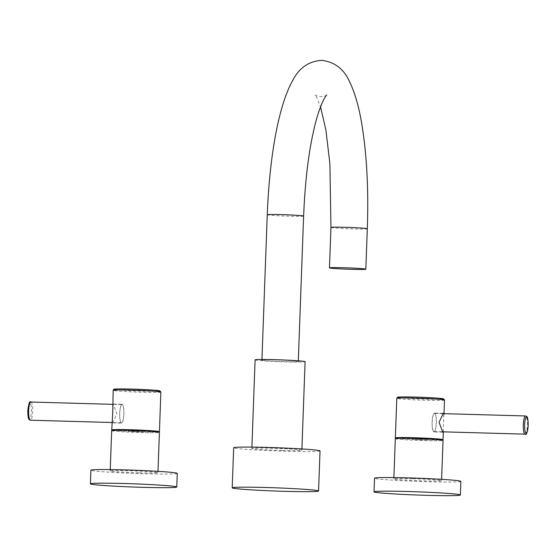 <?xml version="1.0" encoding="UTF-8"?>
<svg xmlns="http://www.w3.org/2000/svg" width="556" height="556" viewBox="0 0 556 556"><rect width="100%" height="100%" fill="white"/><g stroke="black" fill="none" stroke-linecap="round" stroke-linejoin="round"><path stroke-width="0.42" stroke-dasharray="2.78 2.08" d="M284.144 361.581A18.195 0.674 2.1 0 1 261.918 360.114A18.195 0.674 2.1 0 1 276.054 359.975A18.195 0.674 2.1 0 1 298.28 361.449A18.195 0.674 2.1 0 1 284.144 361.581M255.1 359.864A25.02 0.924 2.1 0 0 285.659 361.887A25.02 0.924 -177.9 0 0 305.105 361.692M282.413 450.443A25.02 0.924 -177.9 0 0 301.852 450.256A25.02 0.924 -177.9 0 0 271.293 448.233A25.02 0.924 -177.9 0 0 251.854 448.421A25.02 0.924 -177.9 0 0 282.413 450.443M320.034 450.923A43.208 1.598 2.1 0 1 286.458 451.25A43.208 1.598 -177.9 0 1 233.673 447.754M436.238 422.887A9.098 2.036 -88.4 0 1 433.958 431.581A9.098 2.036 -88.4 0 1 432.193 422.08A9.098 2.036 -88.4 0 1 434.472 413.393A9.098 2.036 -88.4 0 1 436.238 422.887M432.109 422.067A9.459 2.113 91.6 0 0 433.951 431.942A9.459 2.113 91.6 0 0 436.321 422.901A9.459 2.113 91.6 0 0 434.479 413.025A9.459 2.113 91.6 0 0 432.109 422.067M443.215 431.838L443.806 413.657M397.443 438.357A23.873 0.883 2.1 0 0 424.506 439.852A23.873 0.883 -177.9 0 0 440.936 439.956M412.747 438.434L420.816 439.115L425.667 438.906M420.788 439.845L426.445 439.789L411.899 439.254L420.788 439.845M395.309 438.649A23.88 0.883 -177.9 0 0 424.478 440.581A23.88 0.883 2.1 0 0 443.035 440.394M412.385 478.73A23.88 0.883 -177.9 0 0 393.836 478.911A23.88 0.883 -177.9 0 0 423.005 480.843A23.88 0.883 -177.9 0 0 441.561 480.662A23.88 0.883 -177.9 0 0 412.385 478.73M460.875 481.371A43.208 1.598 2.1 0 1 427.3 481.698A43.208 1.598 -177.9 0 1 374.515 478.202M119.762 413.282A9.098 2.036 91.6 0 0 121.528 422.782A9.098 2.036 91.6 0 0 123.807 414.088A9.098 2.036 91.6 0 0 122.042 404.594A9.098 2.036 91.6 0 0 119.762 413.282M123.891 414.102A9.459 2.113 -88.4 0 1 121.521 423.144A9.459 2.113 -88.4 0 1 119.679 413.268A9.459 2.113 -88.4 0 1 122.049 404.226A9.459 2.113 -88.4 0 1 123.891 414.102M112.618 405.421L113.202 403.983L116.941 413.907L112.666 422.894L112.048 421.017M113.813 430.372A23.873 0.883 -177.9 0 0 140.883 431.866A23.873 0.883 2.1 0 0 157.306 431.97M129.117 430.448L137.193 431.129L142.037 430.921M133.933 431.213L128.276 431.268L137.165 431.859L142.822 431.803L133.933 431.213M111.686 430.657A23.88 0.883 2.1 0 0 140.856 432.589A23.88 0.883 -177.9 0 0 159.412 432.408M139.382 472.857A23.88 0.883 -177.9 0 0 157.939 472.676A23.88 0.883 -177.9 0 0 128.763 470.744A23.88 0.883 -177.9 0 0 110.206 470.925A23.88 0.883 -177.9 0 0 139.382 472.857M177.253 473.385A43.208 1.598 -177.9 0 1 143.677 473.712A43.208 1.598 2.1 0 1 90.892 470.216M330.945 227.439A18.195 0.674 -177.9 0 0 353.178 228.912A18.195 0.674 -177.9 0 0 367.314 228.773M303.611 216.089A18.195 0.674 2.1 0 1 289.474 216.228A18.195 0.674 2.1 0 1 267.248 214.755M525.072 434.146A9.098 2.036 91.6 0 0 527.352 425.451A9.098 2.036 91.6 0 0 525.587 415.957M444.508 400.063A23.873 0.883 2.1 0 1 425.959 400.244A23.873 0.883 2.1 0 1 396.796 398.311M438.733 399.271A22.782 0.841 2.1 0 1 425.757 399.104A22.782 0.841 2.1 0 1 398.499 397.47A22.782 0.841 2.1 0 1 415.631 397.088M27.828 410.738A8.006 1.793 -88.4 0 1 29.899 403.093A8.006 1.793 -88.4 0 1 31.386 411.447A8.006 1.793 -88.4 0 1 29.315 419.085A8.006 1.793 -88.4 0 1 27.828 410.738M30.927 402.03A9.098 2.036 -88.4 0 1 32.693 411.523A9.098 2.036 -88.4 0 1 30.413 420.211M160.879 392.07A23.873 0.883 2.1 0 1 142.336 392.258A23.873 0.883 2.1 0 1 113.174 390.326M155.103 391.285A22.782 0.841 2.1 0 1 142.127 391.118A22.782 0.841 2.1 0 1 114.877 389.485A22.782 0.841 2.1 0 1 132.001 389.103M326.726 95.013C326.65 95.639 324.676 96.209 320.805 96.73C316.962 95.993 315.023 95.312 314.981 94.687L316.586 97.154L320.513 106.856M261.918 360.114L261.945 359.475M301.852 450.256L301.901 448.949M251.854 448.421L251.903 447.114M298.28 361.449L298.308 360.809M433.958 431.581L442.131 431.81M443.334 413.275L434.479 413.025M442.798 432.193L433.951 431.942M444.008 413.657L443.952 415.158M443.34 431.845L443.382 430.754M426.473 439.059L426.445 439.789M411.926 438.531L411.899 439.254M393.836 478.911L393.884 477.576M441.561 480.662L441.61 479.328M434.472 413.393L442.569 413.622M121.528 422.782L111.992 422.511M113.202 403.983L122.049 404.226M112.666 422.894L121.521 423.144M128.304 430.539L128.276 431.268M142.85 431.074L142.822 431.803M157.939 472.676L157.987 471.342M110.206 470.925L110.255 469.591M122.042 404.594L112.659 404.33"/><path stroke-width="0.83" d="M329.465 267.867A18.195 0.674 2.1 0 0 351.691 269.333A18.195 0.674 -177.9 0 0 365.827 269.194A18.195 0.674 -177.9 0 0 343.601 267.728A18.195 0.674 2.1 0 0 329.465 267.867L330.945 227.439A18.195 0.674 -177.9 0 1 345.088 227.3A18.195 0.674 -177.9 0 1 367.314 228.773L365.827 269.194M301.901 448.949L305.105 361.692A25.02 0.924 -177.9 0 0 274.539 359.669A25.02 0.924 2.1 0 0 255.1 359.864L251.903 447.114M267.248 447.427A43.208 1.598 2.1 0 1 320.034 450.923L318.567 491.004A43.208 1.598 2.1 0 1 284.992 491.33A43.208 1.598 -177.9 0 1 232.2 487.834L233.673 447.754A43.208 1.598 -177.9 0 1 267.248 447.427M232.2 487.834A43.208 1.598 -177.9 0 1 265.782 487.508A43.208 1.598 2.1 0 1 318.567 491.004M443.806 413.657L443.334 413.275L439.059 422.261L442.798 432.193L443.215 431.838M440.936 439.956A23.873 0.883 -177.9 0 0 443.056 439.671A23.873 0.883 -177.9 0 0 413.893 437.739A23.873 0.883 2.1 0 0 395.344 437.919L396.796 398.311A23.873 0.883 2.1 0 1 415.346 398.131A23.873 0.883 2.1 0 1 444.508 400.063L444.008 413.657M397.443 438.357A23.873 0.883 2.1 0 1 395.344 437.919M425.667 438.906L412.747 438.434M441.61 479.328L443.035 440.394A23.88 0.883 2.1 0 0 413.866 438.462A23.88 0.883 -177.9 0 0 395.309 438.649L393.884 477.576M374.014 491.831L374.515 478.202A43.208 1.598 -177.9 0 1 408.09 477.875A43.208 1.598 2.1 0 1 460.875 481.371L460.382 494.993A43.208 1.598 2.1 0 1 426.799 495.327A43.208 1.598 -177.9 0 1 374.014 491.831A43.208 1.598 -177.9 0 1 407.59 491.497A43.208 1.598 2.1 0 1 460.382 494.993M157.306 431.97A23.873 0.883 2.1 0 0 159.433 431.685A23.873 0.883 2.1 0 0 130.271 429.753A23.873 0.883 -177.9 0 0 111.721 429.934L112.729 413.073L113.174 390.326A23.873 0.883 2.1 0 1 131.723 390.145A23.873 0.883 2.1 0 1 160.879 392.07L159.933 390.875C159.662 390.423 145.464 389.45 131.994 389.096C113.813 388.623 113.431 389.29 113.834 389.332L113.174 390.326M111.721 429.934A23.873 0.883 -177.9 0 0 113.813 430.372M142.037 430.921L129.117 430.448M157.987 471.342L159.412 432.408A23.88 0.883 -177.9 0 0 130.243 430.476A23.88 0.883 2.1 0 0 111.686 430.657L110.255 469.591M90.392 483.845L90.892 470.216A43.208 1.598 2.1 0 1 124.468 469.889A43.208 1.598 -177.9 0 1 177.253 473.385L176.752 487.007A43.208 1.598 -177.9 0 0 123.967 483.512A43.208 1.598 2.1 0 0 90.392 483.845A43.208 1.598 2.1 0 0 143.177 487.341A43.208 1.598 -177.9 0 0 176.752 487.007M261.918 360.114L267.248 214.755A18.195 0.674 2.1 0 1 281.385 214.616A18.195 0.674 2.1 0 1 303.611 216.089C305.32 175.425 309.838 142.35 317.163 116.864C322.876 98.016 327.157 94.423 326.726 95.013L326.726 95.02M528.172 425.437A8.006 1.793 91.6 0 0 526.685 417.083A8.006 1.793 91.6 0 0 524.614 424.728A8.006 1.793 91.6 0 0 526.101 433.075A8.006 1.793 91.6 0 0 528.172 425.437M525.587 415.957A9.098 2.036 91.6 0 0 523.307 424.645A9.098 2.036 91.6 0 0 525.072 434.146C526.296 435.605 527.338 432.707 528.2 425.444C528.054 415.075 526.615 416.659 525.587 415.957L442.569 413.622M415.631 397.088A22.782 0.841 2.1 0 1 439.865 398.339A22.782 0.841 2.1 0 1 438.733 399.271M28.648 410.717A9.098 2.036 -88.4 0 1 30.927 402.03C29.704 400.563 28.662 403.461 27.8 410.724C27.939 421.01 29.392 419.572 30.413 420.211A9.098 2.036 -88.4 0 1 28.648 410.717M132.001 389.103A22.782 0.841 2.1 0 1 156.236 390.354A22.782 0.841 2.1 0 1 155.103 391.285M267.248 214.755C269.458 158.119 278.202 106.509 292.498 80.877C298.899 68.054 308.677 61.216 321.827 60.354C334.816 61.994 344.088 69.166 349.641 81.857C354.665 92.226 358.585 105.522 361.4 121.736C366.717 152.643 368.691 188.317 367.314 228.773M320.513 106.856L325.851 129.694L329.889 163.686L330.945 227.439M298.28 361.449L303.611 216.089M442.131 431.81L525.072 434.146M443.056 439.671L443.34 431.845M444.508 400.063L443.556 398.86C443.285 398.416 429.086 397.436 415.617 397.088C397.443 396.609 397.06 397.283 397.457 397.318L396.796 398.311M111.992 422.511L30.413 420.211M159.433 431.685L160.879 392.07M112.659 404.33L30.927 402.03"/></g></svg>
